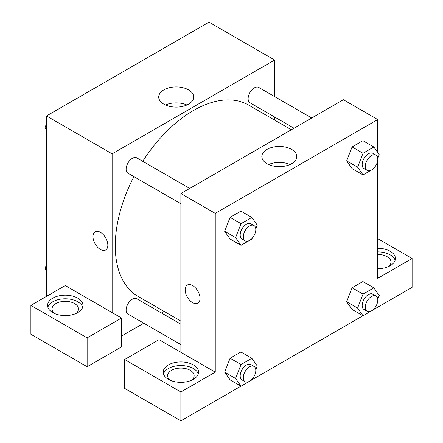 <?xml version="1.0" encoding="UTF-8"?>
<svg xmlns="http://www.w3.org/2000/svg" width="443" height="443" viewBox="0 0 443 443"><rect width="100%" height="100%" fill="white"/><g stroke="black" fill="none" stroke-linecap="round" stroke-linejoin="round"><path stroke-width="0.66" d="M46.515 296.367L46.515 115.961L209.002 22.15L274.621 60.038L274.621 96.591M274.621 117.002L274.621 120.092M188.552 89.885A17.482 10.089 180 0 1 193.669 97.017A17.482 10.089 180 0 1 176.192 107.112A17.482 10.089 180 0 1 158.71 97.017A17.482 10.089 180 0 1 169.503 87.697A17.482 10.089 180 0 1 188.552 89.885M112.134 312.608L65.265 285.547L30.888 305.388L87.138 337.865L121.509 318.019L112.134 312.608L112.134 153.848L46.515 115.961M112.134 153.848L274.621 60.038M186.891 105.002A17.482 10.089 0 0 0 165.494 105.002M95.173 231.805A10.494 6.058 -120 0 0 93.562 240.217A10.494 6.058 -120 0 0 100.417 249.464A10.494 6.058 60 0 1 93.562 240.217A10.494 6.058 60 0 1 95.167 231.805A10.494 6.058 60 0 1 105.667 237.863A10.494 6.058 60 0 1 105.667 249.985A10.494 6.058 60 0 1 100.417 249.464A10.494 6.058 -120 0 0 105.667 249.985M52.761 298.172A17.676 10.206 180 0 1 72.026 295.963A17.676 10.206 180 0 1 82.941 305.388A17.676 10.206 180 0 1 65.265 315.593A17.676 10.206 180 0 1 47.584 305.388A17.676 10.206 180 0 1 52.761 298.172M82.658 307.193A17.676 10.206 0 0 0 70.553 299.258A17.676 10.206 0 0 0 52.761 301.783A17.676 10.206 0 0 0 47.866 307.193M54.55 313.506A13.257 7.653 180 0 1 52.003 308.998A13.257 7.653 180 0 1 60.187 301.927A13.257 7.653 180 0 1 74.634 303.588A13.257 7.653 180 0 1 78.522 308.998A13.257 7.653 180 0 1 75.974 313.506M30.888 305.388L30.888 334.255L87.138 366.726L121.509 346.886L121.509 318.019M87.138 337.865L87.138 366.726M164.143 311.446L161.468 312.991M143.792 323.191L121.509 336.06M180.877 324.193L136.798 298.748A8.838 5.1 120 0 0 129.993 301.113A8.838 5.1 120 0 0 126.133 310.006A8.838 5.1 120 0 0 127.961 314.054L180.877 344.604M311.706 118.004L258.79 87.454A8.838 5.1 120 0 0 251.978 89.818A8.838 5.1 120 0 0 248.124 98.717A8.838 5.1 120 0 0 249.952 102.759L294.03 128.21M189.715 188.436L136.798 157.885A8.838 5.1 120 0 0 129.993 160.25A8.838 5.1 120 0 0 126.133 169.143A8.838 5.1 120 0 0 127.961 173.191L180.877 203.741M133.897 176.619A110.479 63.786 120 0 0 115.258 245.854A110.479 63.786 120 0 0 138.138 296.428L180.877 321.103M291.356 129.755L248.617 105.08A110.479 63.786 120 0 0 142.735 161.307M180.877 352.296L159.004 339.665L124.633 359.511L180.877 391.983L215.248 372.142L180.877 352.296L180.877 193.536L343.364 99.725L377.735 119.571L377.735 152.553M124.633 359.511L124.633 388.378L180.877 420.85L240.959 386.163M251.884 379.856L362.95 315.732M373.875 309.424L412.112 287.352L412.112 258.485L377.735 278.331L377.735 160.205M377.735 254.437A13.257 7.653 180 0 1 387.11 256.68A13.257 7.653 180 0 1 390.997 262.09A13.257 7.653 180 0 1 388.45 266.603M395.134 260.29A17.676 10.206 0 0 0 377.735 251.89M377.735 248.279A17.676 10.206 180 0 1 395.416 258.485A17.676 10.206 180 0 1 377.735 268.691M170.167 380.26A13.257 7.653 180 0 1 167.62 375.747A13.257 7.653 180 0 1 180.877 368.094A13.257 7.653 180 0 1 194.134 375.747A13.257 7.653 180 0 1 191.592 380.26M198.276 373.942A17.676 10.206 0 0 0 186.165 366.012A17.676 10.206 0 0 0 168.379 368.532A17.676 10.206 0 0 0 163.478 373.942M168.379 364.921A17.676 10.206 180 0 1 187.644 362.712A17.676 10.206 180 0 1 198.553 372.142A17.676 10.206 180 0 1 180.877 382.348A17.676 10.206 180 0 1 163.201 372.142A17.676 10.206 180 0 1 168.379 364.921M180.877 391.983L180.877 420.85M377.735 238.639L412.112 258.485M374.169 308.66L373.837 309.519L363.016 315.765L357.601 308.068L363.016 294.119L352.08 287.806L362.9 281.554L352.08 287.806L346.664 301.755L352.08 309.452L346.653 301.766M374.169 167.797L373.837 168.656L363.016 174.902L352.08 168.589L346.653 160.903M363.016 174.902L357.601 167.205L363.016 153.256L352.08 146.943L362.9 140.691L352.08 146.943L346.664 160.892L352.08 168.589M252.178 238.229L251.845 239.087L241.025 245.333L230.089 239.021L224.662 231.335M241.025 245.333L235.61 237.636L241.025 223.687L230.089 217.369L240.909 211.123L230.089 217.369L224.673 231.318L230.089 239.021M252.178 379.092L251.845 379.95L241.025 386.196L235.61 378.499L241.025 364.55L230.089 358.232L240.909 351.986L230.089 358.232L224.673 372.181L230.089 379.884L224.662 372.198M215.248 372.142L215.248 213.382L377.735 119.571M291.666 149.418A17.482 10.089 180 0 1 296.788 156.551A17.482 10.089 180 0 1 279.306 166.646A17.482 10.089 180 0 1 261.83 156.551A17.482 10.089 180 0 1 272.617 147.231A17.482 10.089 180 0 1 291.666 149.418M215.248 213.382L180.877 193.536M290.004 164.536A17.482 10.089 0 0 0 268.608 164.536M187.35 285.021A10.494 6.058 -120 0 0 185.739 293.432A10.494 6.058 -120 0 0 192.6 302.68A10.494 6.058 60 0 1 185.739 293.432A10.494 6.058 60 0 1 187.345 285.026A10.494 6.058 60 0 1 197.844 291.084A10.494 6.058 60 0 1 197.844 303.2A10.494 6.058 60 0 1 192.594 302.68A10.494 6.058 -120 0 0 197.844 303.2M241.025 223.687L251.845 217.435L257.261 225.138L255.783 228.942M253.977 225.537L250.854 223.732A8.838 5.1 120 0 0 244.043 226.102A8.838 5.1 120 0 0 240.184 234.995A8.838 5.1 120 0 0 242.016 239.037L245.14 240.842A8.838 5.1 120 0 0 253.977 235.742A8.838 5.1 120 0 0 253.977 225.537A8.838 5.1 120 0 0 247.166 227.901A8.838 5.1 120 0 0 243.312 236.8A8.838 5.1 120 0 0 245.14 240.842M235.61 237.636L224.673 231.318M251.845 217.435L240.909 211.123M363.016 153.256L373.837 147.004L379.252 154.707L377.774 158.511M375.969 155.105L372.845 153.3A8.838 5.1 120 0 0 366.034 155.67A8.838 5.1 120 0 0 362.175 164.563A8.838 5.1 120 0 0 364.008 168.611L367.131 170.411A8.838 5.1 120 0 0 375.969 165.311A8.838 5.1 120 0 0 375.969 155.105A8.838 5.1 120 0 0 369.157 157.47A8.838 5.1 120 0 0 365.303 166.369A8.838 5.1 120 0 0 367.131 170.411M357.601 167.205L346.664 160.892M373.837 147.004L362.9 140.691M241.025 364.55L251.845 358.298L257.261 366.001L255.783 369.805M253.977 366.4L250.854 364.595A8.838 5.1 120 0 0 244.043 366.965A8.838 5.1 120 0 0 240.184 375.858A8.838 5.1 120 0 0 242.016 379.9L245.14 381.705A8.838 5.1 120 0 0 253.977 376.605A8.838 5.1 120 0 0 253.977 366.4A8.838 5.1 120 0 0 247.166 368.764A8.838 5.1 120 0 0 243.312 377.663A8.838 5.1 120 0 0 245.14 381.705M241.025 386.196L230.089 379.884M235.61 378.499L224.673 372.181M251.845 358.298L240.909 351.986M363.016 294.119L373.837 287.867L379.252 295.57L377.774 299.374M375.969 295.968L372.845 294.163A8.838 5.1 120 0 0 366.034 296.533A8.838 5.1 120 0 0 362.175 305.426A8.838 5.1 120 0 0 364.008 309.474L367.131 311.274A8.838 5.1 120 0 0 375.969 306.174A8.838 5.1 120 0 0 375.969 295.968A8.838 5.1 120 0 0 369.157 298.338A8.838 5.1 120 0 0 365.303 307.232A8.838 5.1 120 0 0 367.131 311.274M363.016 315.765L352.08 309.452M357.601 308.068L346.664 301.755M373.837 287.867L362.9 281.554M46.515 129.738L45.003 127.59L46.515 123.686M50.375 113.729L61.3 107.422M46.515 128.459L45.003 127.59M172.366 43.298L183.291 36.996M46.515 270.601L45.003 268.452L46.515 264.554M46.515 269.322L45.003 268.452"/></g></svg>
